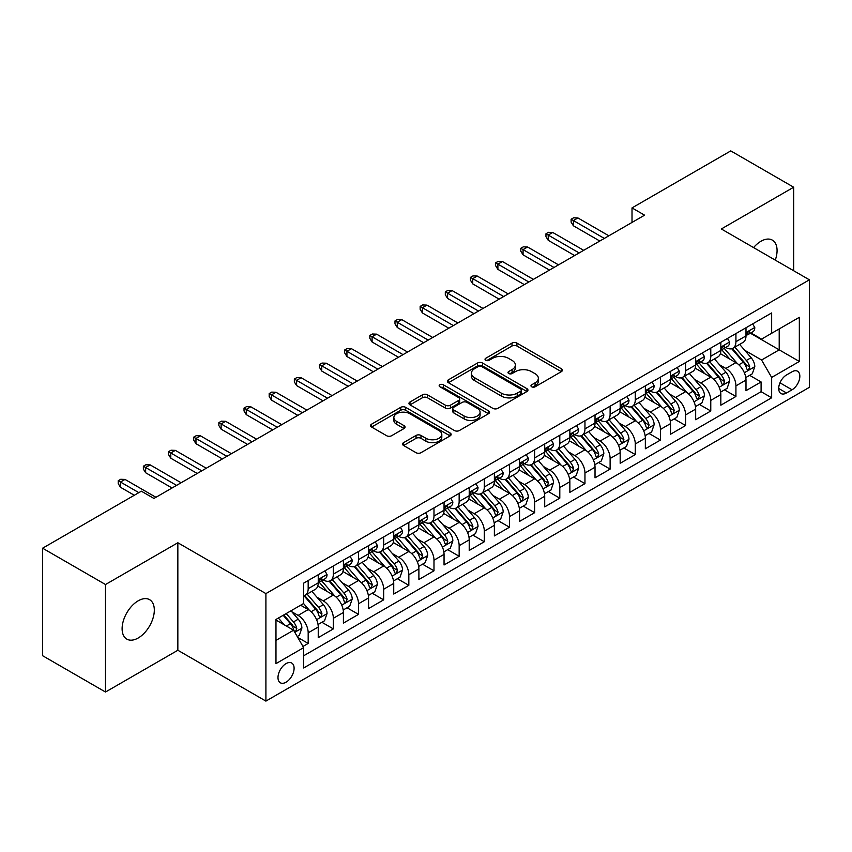 <?xml version="1.0" encoding="UTF-8"?>
<svg xmlns="http://www.w3.org/2000/svg" width="852" height="852" viewBox="0 0 852 852"><rect width="100%" height="100%" fill="white"/><g stroke="black" fill="none" stroke-linecap="round" stroke-linejoin="round"><path stroke-width="1.28" d="M531.691 386.787A2.449 1.416 0 0 0 535.141 386.787L561.383 371.632A3.493 2.013 0 0 0 562.405 370.205A3.493 2.013 0 0 0 561.383 368.778L516.93 343.111A3.493 2.013 0 0 0 511.988 343.111L485.747 358.266A2.449 1.416 0 0 0 485.033 359.267A2.449 1.416 0 0 0 485.747 360.258A2.449 1.416 0 0 0 489.208 360.258L492.605 358.298A11.172 6.454 0 0 1 508.41 358.298L512.116 360.439A11.172 6.454 0 0 1 515.385 364.997A11.172 6.454 0 0 1 512.116 369.566L508.719 371.525A2.449 1.416 0 0 0 508.005 372.526A2.449 1.416 0 0 0 508.719 373.517A2.449 1.416 0 0 0 512.18 373.517L515.567 371.557A11.172 6.454 0 0 1 531.382 371.557L535.077 373.698A11.172 6.454 0 0 1 538.357 378.267A11.172 6.454 0 0 1 535.077 382.825L531.691 384.784A2.449 1.416 0 0 0 530.966 385.786A2.449 1.416 0 0 0 531.691 386.787L531.691 384.784M138.216 637.988A22.77 13.153 120 0 0 153.094 617.913A22.77 13.153 120 0 0 149.601 599.67A22.77 13.153 120 0 0 138.216 600.798A22.77 13.153 120 0 0 123.338 620.863A22.77 13.153 120 0 0 126.831 639.117A22.77 13.153 120 0 0 138.216 637.988M775.277 260.116A22.77 13.153 120 0 0 772.349 240.126A22.77 13.153 120 0 0 760.964 241.254A22.77 13.153 120 0 0 753.573 247.591M286.038 682.218A11.385 6.571 120 0 0 293.482 672.185A11.385 6.571 120 0 0 291.735 663.058A11.385 6.571 120 0 0 286.038 663.623A11.385 6.571 120 0 0 278.604 673.655A11.385 6.571 120 0 0 280.34 682.782A11.385 6.571 120 0 0 286.038 682.218M403.571 442.646A3.493 2.013 0 0 0 402.549 444.073A3.493 2.013 0 0 0 403.571 445.489L416.042 452.7A3.493 2.013 0 0 0 420.984 452.7L450.122 435.873A3.493 2.013 0 0 0 451.145 434.445A3.493 2.013 0 0 0 450.122 433.018L405.669 407.352A3.493 2.013 0 0 0 400.728 407.352L371.578 424.179A3.493 2.013 0 0 0 370.556 425.606A3.493 2.013 0 0 0 371.578 427.033L386.648 435.723A3.493 2.013 0 0 0 391.59 435.723L404.061 428.524A3.493 2.013 0 0 0 405.083 427.097A3.493 2.013 0 0 0 404.061 425.67L396.585 421.357A9.34 5.4 0 0 1 393.858 417.544A9.34 5.4 0 0 1 399.62 412.56A9.34 5.4 0 0 1 409.801 413.731L439.068 430.633A9.34 5.4 0 0 1 441.805 434.445A9.34 5.4 0 0 1 436.043 439.43A9.34 5.4 0 0 1 425.862 438.258L420.984 435.447A3.493 2.013 0 0 0 416.042 435.447L403.571 442.646L403.571 445.489M177.844 542.756L105.499 584.525L42.6 548.209L42.6 655.71L105.499 692.026L177.844 650.257L265.909 701.1L265.909 593.599L177.844 542.756L177.844 650.257M793.67 270.744L793.67 187.216L721.335 228.975L809.4 279.818L265.909 593.599M793.67 187.216L730.771 150.9L632.014 207.909L632.014 222.436M42.6 548.209L141.357 491.189L153.935 498.452L644.591 215.173L632.014 207.909M492.85 408.353A3.493 2.013 0 0 0 497.792 408.353L526.93 391.526A3.493 2.013 0 0 0 527.952 390.099A3.493 2.013 0 0 0 526.93 388.672L482.477 363.005A3.493 2.013 0 0 0 477.535 363.005L448.397 379.832A3.493 2.013 0 0 0 447.375 381.259A3.493 2.013 0 0 0 448.397 382.686L492.85 408.353M440.846 387.309A2.449 1.416 0 0 1 443.328 387.66L443.328 384.753L488.526 410.845A3.493 2.013 0 0 1 489.549 412.272A3.493 2.013 0 0 1 488.526 413.699L459.388 430.526A3.493 2.013 0 0 1 454.446 430.526L409.993 404.86L409.993 402.006A3.493 2.013 0 0 0 408.96 403.433A3.493 2.013 0 0 0 409.993 404.86M409.993 402.006L422.464 394.806A3.493 2.013 0 0 1 427.395 394.806L445.426 405.211A3.493 2.013 0 0 0 450.367 405.211L458.642 400.44A3.493 2.013 0 0 0 459.665 399.013A3.493 2.013 0 0 0 458.642 397.586L439.877 386.744A2.449 1.416 0 0 1 439.153 385.754A2.449 1.416 0 0 1 440.665 384.444A2.449 1.416 0 0 1 443.328 384.753M302.961 646.444L308.179 643.43L297.742 637.402M291.799 611.747L298.115 615.4A14.228 8.222 60 0 1 308.179 632.823L318.243 627.019L318.243 637.626L333.345 628.904L321.896 622.29M316.965 597.22L323.281 600.873A14.228 8.222 60 0 1 333.345 618.296L343.409 612.492L343.409 623.1L358.5 614.377L347.052 607.764M342.121 582.693L348.436 586.336A14.228 8.222 60 0 1 358.5 603.77L368.565 597.966L368.565 608.562L383.666 599.851L372.217 593.237M367.287 568.167L373.602 571.809A14.228 8.222 60 0 1 383.666 589.243L393.73 583.439L393.73 594.036L408.832 585.324L397.383 578.71M392.442 553.64L398.757 557.283A14.228 8.222 60 0 1 408.832 574.717L418.896 568.912L418.896 579.509L433.987 570.797L422.539 564.184M417.608 539.114L423.923 542.756A14.228 8.222 60 0 1 433.987 560.19L444.052 554.386L444.052 564.982L459.153 556.271L447.705 549.657M442.763 524.587L449.089 528.229A14.228 8.222 60 0 1 459.153 545.663L469.218 539.859L469.218 550.456L484.309 541.744L472.86 535.131M467.929 510.06L474.245 513.703A14.228 8.222 60 0 1 484.309 531.137L494.373 525.333L494.373 535.929L509.475 527.218L498.026 520.604M493.095 495.534L499.41 499.176A14.228 8.222 60 0 1 509.475 516.61L519.539 510.806L519.539 521.403L534.63 512.691L523.192 506.077M518.25 481.007L524.566 484.65A14.228 8.222 60 0 1 534.63 502.084L544.705 496.279L544.705 506.876L559.796 498.164L548.347 491.551M543.416 466.481L549.732 470.123A14.228 8.222 60 0 1 559.796 487.557L569.86 481.742L569.86 492.349L584.962 483.638L573.513 477.024M568.572 451.954L574.898 455.596A14.228 8.222 60 0 1 584.962 473.03L595.026 467.215L595.026 477.823L610.117 469.111L598.668 462.498M593.737 437.427L600.053 441.07A14.228 8.222 60 0 1 610.117 458.504L620.181 452.689L620.181 463.296L635.283 454.585L623.834 447.971M618.903 422.901L625.219 426.543A14.228 8.222 60 0 1 635.283 443.977L645.347 438.162L645.347 448.77L660.438 440.058L648.99 433.444M644.059 408.374L650.374 412.017A14.228 8.222 60 0 1 660.438 429.451L670.503 423.636L670.503 434.243L685.604 425.531L674.156 418.918M669.225 393.848L675.54 397.49A14.228 8.222 60 0 1 685.604 414.924L695.669 409.109L695.669 419.716L710.77 411.005L699.322 404.391M694.38 379.321L700.706 382.963A14.228 8.222 60 0 1 710.77 400.397L720.835 394.582L720.835 405.19L735.926 396.478L735.926 385.871A14.228 8.222 -120 0 0 725.861 368.437L719.546 364.794M724.477 389.865L735.926 396.478M318.243 627.019A14.228 8.222 -120 0 0 308.179 609.585L300.628 605.229M343.409 612.492A14.228 8.222 -120 0 0 333.345 595.058L317.785 586.069M368.565 597.966A14.228 8.222 -120 0 0 358.5 580.532L342.941 571.543M393.73 583.439A14.228 8.222 -120 0 0 383.666 566.005L368.107 557.016M418.896 568.912A14.228 8.222 -120 0 0 408.832 551.478L393.262 542.49M444.052 554.386A14.228 8.222 -120 0 0 433.987 536.952L418.428 527.963M469.218 539.859A14.228 8.222 -120 0 0 459.153 522.425L443.594 513.437M494.373 525.333A14.228 8.222 -120 0 0 484.309 507.898L468.749 498.91M519.539 510.806A14.228 8.222 -120 0 0 509.475 493.372L493.915 484.383M544.705 496.279A14.228 8.222 -120 0 0 534.63 478.845L519.07 469.857M569.86 481.742A14.228 8.222 -120 0 0 559.796 464.319L544.236 455.33M595.026 467.215A14.228 8.222 -120 0 0 584.962 449.792L569.402 440.803M620.181 452.689A14.228 8.222 -120 0 0 610.117 435.265L594.558 426.277M645.347 438.162A14.228 8.222 -120 0 0 635.283 420.739L619.723 411.75M670.503 423.636A14.228 8.222 -120 0 0 660.438 406.212L644.879 397.224M695.669 409.109A14.228 8.222 -120 0 0 685.604 391.675L670.045 382.697M720.835 394.582A14.228 8.222 -120 0 0 710.77 377.148L695.211 368.17M792.041 371.781L786.502 374.976A11.033 6.369 120 0 0 779.292 384.699A11.033 6.369 120 0 0 780.986 393.539A11.033 6.369 120 0 0 786.502 392.985L792.041 389.79A11.033 6.369 120 0 0 799.24 380.067A11.033 6.369 120 0 0 797.557 371.227A11.033 6.369 120 0 0 792.041 371.781M265.909 701.1L809.4 387.319L809.4 279.818M275.973 640.384L293.589 630.214L303.653 647.648L303.653 667.979L771.656 397.777L771.656 377.447L761.592 360.013L744.712 350.268M303.653 647.648L275.973 663.623L275.973 619.457L303.653 603.482L303.653 583.141L771.656 312.94L771.656 333.281L799.336 317.306L799.336 361.461L771.656 377.447M323.142 579.871L323.281 579.946A14.228 8.222 60 0 0 330.395 580.649L340.459 574.844A14.228 8.222 -120 0 0 343.409 568.327L343.409 560.19M348.308 565.345L348.436 565.419A14.228 8.222 60 0 0 355.561 566.122L365.625 560.318A14.228 8.222 -120 0 0 368.565 553.8L368.565 545.663M373.474 550.818L373.602 550.893A14.228 8.222 60 0 0 380.716 551.595L390.78 545.791A14.228 8.222 -120 0 0 393.73 539.273L393.73 531.137M398.63 536.291L398.757 536.366A14.228 8.222 60 0 0 405.882 537.069L415.946 531.265A14.228 8.222 -120 0 0 418.896 524.747L418.896 516.61M423.795 521.765L423.923 521.839A14.228 8.222 60 0 0 431.037 522.542L441.102 516.738A14.228 8.222 -120 0 0 444.052 510.22L444.052 502.084M448.951 507.238L449.089 507.313A14.228 8.222 60 0 0 456.203 508.016L466.268 502.211A14.228 8.222 -120 0 0 469.218 495.694L469.218 487.557M474.117 492.712L474.245 492.786A14.228 8.222 60 0 0 481.369 493.489L491.434 487.685A14.228 8.222 -120 0 0 494.373 481.167L494.373 473.03M499.272 478.185L499.41 478.26A14.228 8.222 60 0 0 506.525 478.962L516.589 473.158A14.228 8.222 -120 0 0 519.539 466.64L519.539 458.504M524.438 463.658L524.566 463.733A14.228 8.222 60 0 0 531.691 464.436L541.755 458.632A14.228 8.222 -120 0 0 544.705 452.114L544.705 443.977M549.604 449.132L549.732 449.206A14.228 8.222 60 0 0 556.846 449.909L566.91 444.105A14.228 8.222 -120 0 0 569.86 437.587L569.86 429.451M574.759 434.605L574.898 434.68A14.228 8.222 60 0 0 582.012 435.383L592.076 429.578A14.228 8.222 -120 0 0 595.026 423.061L595.026 414.924M599.925 420.079L600.053 420.153A14.228 8.222 60 0 0 607.167 420.856L617.242 415.052A14.228 8.222 -120 0 0 620.181 408.534L620.181 400.397M625.08 405.552L625.219 405.627A14.228 8.222 60 0 0 632.333 406.329L642.397 400.525A14.228 8.222 -120 0 0 645.347 394.007L645.347 385.871M650.246 391.025L650.374 391.1A14.228 8.222 60 0 0 657.499 391.803L667.563 385.988A14.228 8.222 -120 0 0 670.503 379.481L670.503 371.344M675.412 376.499L675.54 376.573A14.228 8.222 60 0 0 682.654 377.276L692.719 371.461A14.228 8.222 -120 0 0 695.669 364.954L695.669 356.818M700.568 361.972L700.706 362.047A14.228 8.222 60 0 0 707.82 362.75L717.885 356.935A14.228 8.222 -120 0 0 720.835 350.428L720.835 342.291M303.653 655.784L761.092 391.686L761.092 381.952L745.99 390.663L745.99 380.056A14.228 8.222 -120 0 0 735.926 362.622L720.366 353.644M725.734 347.446L725.861 347.52A14.228 8.222 -120 0 0 732.976 348.223A14.228 8.222 -120 0 0 735.926 341.705L735.926 333.569M732.976 348.223L743.04 342.408A14.228 8.222 -120 0 0 745.99 335.901L745.99 327.764M308.179 580.532L308.179 588.668A14.228 8.222 60 0 1 305.229 595.186A14.228 8.222 60 0 1 303.653 595.761M305.229 595.186L315.293 589.371A14.228 8.222 -120 0 0 318.243 582.853L318.243 574.717M333.345 566.005L333.345 574.141A14.228 8.222 60 0 1 330.395 580.649M358.5 551.478L358.5 559.615A14.228 8.222 60 0 1 355.561 566.122M383.666 536.952L383.666 545.088A14.228 8.222 60 0 1 380.716 551.595M408.832 522.425L408.832 530.562A14.228 8.222 60 0 1 405.882 537.069M433.987 507.898L433.987 516.035A14.228 8.222 60 0 1 431.037 522.542M459.153 493.372L459.153 501.508A14.228 8.222 60 0 1 456.203 508.016M484.309 478.845L484.309 486.971A14.228 8.222 60 0 1 481.369 493.489M509.475 464.319L509.475 472.445A14.228 8.222 60 0 1 506.525 478.962M534.63 449.792L534.63 457.918A14.228 8.222 60 0 1 531.691 464.436M559.796 435.265L559.796 443.391A14.228 8.222 60 0 1 556.846 449.909M584.962 420.728L584.962 428.865A14.228 8.222 60 0 1 582.012 435.383M610.117 406.202L610.117 414.338A14.228 8.222 60 0 1 607.167 420.856M635.283 391.675L635.283 399.812A14.228 8.222 60 0 1 632.333 406.329M660.438 377.148L660.438 385.285A14.228 8.222 60 0 1 657.499 391.803M685.604 362.622L685.604 370.758A14.228 8.222 60 0 1 682.654 377.276M710.77 348.095L710.77 356.232A14.228 8.222 60 0 1 707.82 362.75M710.77 400.397L710.77 411.005M685.604 414.924L685.604 425.531M660.438 429.451L660.438 440.058M635.283 443.977L635.283 454.585M610.117 458.504L610.117 469.111M584.962 473.03L584.962 483.638M559.796 487.557L559.796 498.164M534.63 502.084L534.63 512.691M509.475 516.61L509.475 527.218M484.309 531.137L484.309 541.744M459.153 545.663L459.153 556.271M433.987 560.19L433.987 570.797M408.832 574.717L408.832 585.324M383.666 589.243L383.666 599.851M358.5 603.77L358.5 614.377M333.345 618.296L333.345 628.904M308.179 632.823L308.179 643.43M293.589 630.214L275.973 620.043M761.592 360.013L779.207 349.842L779.207 328.925L799.336 317.306M750.388 333.207L799.336 361.461M750.889 332.919L761.592 339.096L771.656 333.281M105.499 584.525L105.499 692.026M749.643 375.338L761.092 381.952M761.092 391.686L771.656 397.777M532.66 387.127L535.077 385.732A11.172 6.454 0 0 0 538.357 381.163L538.357 378.267M515.385 364.997L515.385 367.904A11.172 6.454 0 0 1 512.116 372.473L509.698 373.868M561.34 371.664L516.93 346.018A3.493 2.013 0 0 0 511.988 346.018L486.726 360.609M526.93 388.672L526.93 391.526L482.477 365.913A3.493 2.013 0 0 0 477.535 365.913L448.44 382.708L448.397 379.832M520.753 391.1A2.449 1.416 0 0 0 521.477 390.099A2.449 1.416 0 0 0 520.753 389.098L481.731 366.573A2.449 1.416 0 0 0 478.281 366.573L474.692 368.639A11.172 6.454 0 0 0 471.422 373.197A11.172 6.454 0 0 0 474.692 377.766L501.37 393.166A11.172 6.454 0 0 0 517.175 393.166L520.753 391.1L520.753 393.997A2.449 1.416 0 0 0 521.477 393.006L521.477 390.099M471.422 373.197L471.422 376.105A11.172 6.454 0 0 0 474.692 380.674L474.692 377.766M520.753 393.997L517.175 396.073A11.172 6.454 0 0 1 501.37 396.073L474.692 380.674M410.036 404.881L422.464 397.714L422.464 394.806M459.665 399.013L459.665 401.92A3.493 2.013 0 0 1 458.642 403.337L450.367 408.119A3.493 2.013 0 0 1 445.426 408.119L427.395 397.714A3.493 2.013 0 0 0 422.464 397.714M443.328 387.66L488.484 413.721M464.138 416.01A9.34 5.4 0 0 0 474.319 417.182A9.34 5.4 0 0 0 480.091 412.198A9.34 5.4 0 0 0 477.354 408.385L467.045 402.432A3.493 2.013 0 0 0 462.103 402.432L453.828 407.213A3.493 2.013 0 0 0 452.806 408.63A3.493 2.013 0 0 0 453.828 410.057L464.138 416.01L464.138 418.918A9.34 5.4 0 0 0 474.319 420.089A9.34 5.4 0 0 0 480.091 415.105L480.091 412.198M452.806 408.63L452.806 411.537A3.493 2.013 0 0 0 453.828 412.964L453.828 410.057M464.138 418.918L453.828 412.964M441.805 434.445L441.805 437.353A9.34 5.4 0 0 1 436.043 442.337A9.34 5.4 0 0 1 425.862 441.166L420.984 438.343A3.493 2.013 0 0 0 416.042 438.343L403.614 445.521M393.858 417.544L393.858 420.451A9.34 5.4 0 0 0 396.585 424.264L396.585 421.357M404.018 428.556L396.585 424.264M450.08 435.894L405.669 410.259A3.493 2.013 0 0 0 400.728 410.259L371.632 427.054M745.777 377.564L752.284 373.815L754.797 366.552A9.425 5.442 -120 0 0 751.123 357.691L739.632 344.389M737.331 363.548L724.189 348.33M729.844 359.118L722.219 350.289A22.599 13.046 -120 0 0 721.527 349.501M731.698 348.734L743.327 362.196A9.425 5.442 60 0 1 746.693 368.692L747.374 369.811L748.652 369.63L749.707 366.946A9.425 5.442 -120 0 0 746.341 360.449L734.85 347.147M732.379 348.511L744.872 362.984A4.803 2.769 60 0 1 746.086 364.858L749.707 366.946M752.657 323.909L754.797 327.615A9.425 5.442 60 0 1 752.848 331.79L748.067 334.548A9.425 5.442 -120 0 0 749.707 332.376L749.504 331.534M746.309 334.985L746.341 334.985A9.425 5.442 -120 0 0 748.067 334.548M748.493 331.673L749.707 332.376C749.11 330.959 748.109 331.534 746.693 334.122A9.425 5.442 60 0 1 745.99 335.464M604.334 238.422L573.385 220.551L573.385 225.78L571.117 222.148L571.117 219.241L573.385 220.551L577.912 217.942L608.861 235.802M573.385 225.78L599.808 241.031M571.117 219.241L573.641 217.792L577.912 217.942M720.622 392.09L727.118 388.342L729.631 381.078A9.425 5.442 -120 0 0 725.968 372.217L714.466 358.916M712.166 378.075L699.023 362.856M704.689 373.645L697.064 364.816A22.599 13.046 -120 0 0 696.361 364.028M706.532 363.261L718.161 376.722A9.425 5.442 60 0 1 721.527 383.219L722.208 384.337L723.486 384.156L724.541 381.472A9.425 5.442 -120 0 0 721.186 374.986L709.684 361.674M707.224 363.037L719.716 377.511A4.803 2.769 60 0 1 720.93 379.385L724.541 381.472M695.456 406.617L701.963 402.868L704.476 395.605A9.425 5.442 -120 0 0 700.802 386.744L689.311 373.442M687 392.602L673.868 377.383M679.523 388.171L671.898 379.342A22.599 13.046 -120 0 0 671.195 378.554M681.376 377.787L693.006 391.249A9.425 5.442 60 0 1 696.361 397.746L697.053 398.864L698.321 398.683L699.385 395.999A9.425 5.442 -120 0 0 696.02 389.513L684.529 376.201M682.058 377.564L694.55 392.037A4.803 2.769 60 0 1 695.764 393.912L699.385 395.999M670.3 421.144L676.797 417.395L679.31 410.132A9.425 5.442 -120 0 0 675.647 401.271L664.145 387.969M661.844 407.128L648.702 391.909M654.368 402.698L646.743 393.869A22.599 13.046 -120 0 0 646.04 393.081M656.21 392.314L667.84 405.776A9.425 5.442 60 0 1 671.206 412.272L671.887 413.39L673.165 413.209L674.22 410.536A9.425 5.442 -120 0 0 670.865 404.04L659.363 390.727M656.892 392.09L669.395 406.564A4.803 2.769 60 0 1 670.599 408.438L674.22 410.536M645.134 435.67L651.642 431.921L654.155 424.658A9.425 5.442 -120 0 0 650.481 415.797L638.979 402.495M636.678 421.655L623.536 406.447M629.202 417.224L621.577 408.396A22.599 13.046 -120 0 0 620.874 407.607M631.055 406.841L642.685 420.302A9.425 5.442 60 0 1 646.04 426.799L646.732 427.917L647.999 427.736L649.064 425.063A9.425 5.442 -120 0 0 645.699 418.566L634.207 405.254M631.737 406.628L644.229 421.09A4.803 2.769 60 0 1 645.443 422.965L649.064 425.063M727.501 338.436L729.631 342.142A9.425 5.442 60 0 1 727.683 346.317L722.901 349.075A9.425 5.442 -120 0 0 724.541 346.902L724.349 346.061M721.143 349.512L721.186 349.512A9.425 5.442 -120 0 0 722.901 349.075M723.327 346.2L724.541 346.902C723.955 345.486 722.943 346.061 721.527 348.649A9.425 5.442 60 0 1 720.835 349.991M579.168 252.948L548.219 235.077L548.219 240.307L545.962 236.675L545.962 233.767L548.219 235.077L552.756 232.468L583.705 250.328M548.219 240.307L574.642 255.557M545.962 233.767L548.475 232.319L552.756 232.468M702.336 352.962L704.476 356.668A9.425 5.442 60 0 1 702.527 360.843L697.745 363.602A9.425 5.442 -120 0 0 699.385 361.429L699.183 360.598M695.988 364.038L696.02 364.038A9.425 5.442 -120 0 0 697.745 363.602M698.171 360.726L699.385 361.429C698.789 360.013 697.788 360.588 696.361 363.176A9.425 5.442 60 0 1 695.669 364.518M554.013 267.475L523.064 249.604L523.064 254.833L520.796 251.202L520.796 248.294L523.064 249.604L527.59 246.995L558.539 264.855M523.064 254.833L549.476 270.084M520.796 248.294L523.309 246.846L527.59 246.995M677.18 367.489L679.31 371.195A9.425 5.442 60 0 1 677.361 375.37L672.579 378.128A9.425 5.442 -120 0 0 674.22 375.956L674.028 375.125M670.822 378.576L670.865 378.576A9.425 5.442 -120 0 0 672.579 378.128M673.005 375.253L674.22 375.956C673.634 374.539 672.622 375.114 671.206 377.702A9.425 5.442 60 0 1 670.503 379.044M528.847 282.001L497.898 264.131L497.898 269.36L495.63 265.728L495.63 262.821L497.898 264.131L502.424 261.521L533.373 279.381M497.898 269.36L524.321 284.621M495.63 262.821L498.154 261.372L502.424 261.521M652.014 382.015L654.155 385.722A9.425 5.442 60 0 1 652.195 389.897L647.424 392.655A9.425 5.442 -120 0 0 649.064 390.482L648.862 389.652M645.656 393.102L645.699 393.102A9.425 5.442 -120 0 0 647.424 392.655M647.839 389.779L649.064 390.482C648.468 389.066 647.467 389.641 646.04 392.229A9.425 5.442 60 0 1 645.347 393.571M503.681 296.528L472.743 278.657L472.743 283.886L470.474 280.255L470.474 277.358L472.743 278.657L477.269 276.048L508.218 293.908M472.743 283.886L499.155 299.148M470.474 277.358L472.988 275.899L477.269 276.048M619.968 450.197L626.476 446.448L628.989 439.185A9.425 5.442 -120 0 0 625.315 430.324L613.823 417.022M611.523 436.181L598.381 420.973M604.036 431.751L596.411 422.922A22.599 13.046 -120 0 0 595.718 422.134M605.889 421.367L617.519 434.829A9.425 5.442 60 0 1 620.884 441.325L621.566 442.444L622.844 442.263L623.898 439.589A9.425 5.442 -120 0 0 620.533 433.093L609.042 419.78M606.571 421.154L619.063 435.617A4.803 2.769 60 0 1 620.277 437.491L623.898 439.589M626.848 396.542L628.989 400.248A9.425 5.442 60 0 1 627.04 404.423L622.258 407.181A9.425 5.442 -120 0 0 623.898 405.009L623.696 404.178M620.501 407.629L620.533 407.629A9.425 5.442 -120 0 0 622.258 407.181M622.684 404.306L623.898 405.009C623.302 403.592 622.301 404.167 620.884 406.755A9.425 5.442 60 0 1 620.181 408.097M478.526 311.055L447.577 293.184L447.577 298.413L445.308 294.781L445.308 291.885L447.577 293.184L452.103 290.575L483.052 308.445M447.577 298.413L474 313.674M445.308 291.885L447.832 290.425L452.103 290.575M594.813 464.723L601.31 460.975L603.834 453.711A9.425 5.442 -120 0 0 600.159 444.861L588.657 431.549M586.357 450.708L573.215 435.5M578.881 446.278L571.255 437.449A22.599 13.046 -120 0 0 570.552 436.661M580.723 435.894L592.353 449.355A9.425 5.442 60 0 1 595.718 455.852L596.4 456.97L597.678 456.789L598.743 454.116A9.425 5.442 -120 0 0 595.378 447.62L583.876 434.307M581.415 435.681L593.908 450.144A4.803 2.769 60 0 1 595.122 452.018L598.743 454.116M601.693 411.069L603.834 414.775A9.425 5.442 60 0 1 601.874 418.95L597.092 421.708A9.425 5.442 -120 0 0 598.743 419.535L598.541 418.705M595.335 422.155L595.378 422.155A9.425 5.442 -120 0 0 597.092 421.708M597.518 418.833L598.743 419.535C598.147 418.119 597.135 418.694 595.718 421.282A9.425 5.442 60 0 1 595.026 422.624M453.36 325.581L422.411 307.71L422.411 312.94L420.153 309.308L420.153 306.411L422.411 307.71L426.948 305.101L457.897 322.972M422.411 312.94L448.834 328.201M420.153 306.411L422.667 304.952L426.948 305.101M569.647 479.25L576.154 475.501L578.668 468.238A9.425 5.442 -120 0 0 574.993 459.388L563.502 446.075M561.191 465.235L548.06 450.026M553.715 460.804L546.089 451.975A22.599 13.046 -120 0 0 545.386 451.187M555.568 450.42L567.198 463.882A9.425 5.442 60 0 1 570.552 470.379L571.245 471.497L572.512 471.316L573.577 468.643A9.425 5.442 -120 0 0 570.212 462.146L558.72 448.834M556.249 450.207L568.742 464.67A4.803 2.769 60 0 1 569.956 466.545L573.577 468.643M576.527 425.595L578.668 429.301A9.425 5.442 60 0 1 576.719 433.476L571.937 436.235A9.425 5.442 -120 0 0 573.577 434.062L573.375 433.231M570.18 436.682L570.212 436.682A9.425 5.442 -120 0 0 571.937 436.235M572.363 433.359L573.577 434.062C572.981 432.646 571.98 433.221 570.552 435.809A9.425 5.442 60 0 1 569.86 437.151M428.205 340.108L397.256 322.237L397.256 327.466L394.987 323.835L394.987 320.938L397.256 322.237L401.782 319.628L432.731 337.498M397.256 327.466L423.668 342.728M394.987 320.938L397.501 319.479L401.782 319.628M544.492 493.777L550.988 490.028L553.502 482.764A9.425 5.442 -120 0 0 549.838 473.914L538.336 460.602M536.036 479.761L522.894 464.553M528.559 475.331L520.934 466.502A22.599 13.046 -120 0 0 520.231 465.714M530.402 464.947L542.032 478.409A9.425 5.442 60 0 1 545.397 484.905L546.079 486.023L547.357 485.842L548.411 483.169A9.425 5.442 -120 0 0 545.056 476.673L533.554 463.36M531.094 464.734L543.587 479.197A4.803 2.769 60 0 1 544.79 481.071L548.411 483.169M551.372 440.122L553.502 443.828A9.425 5.442 60 0 1 551.553 448.003L546.771 450.761A9.425 5.442 -120 0 0 548.411 448.589L548.219 447.758M545.014 451.209L545.056 451.209A9.425 5.442 -120 0 0 546.771 450.761M547.197 447.886L548.411 448.589C547.825 447.172 546.814 447.747 545.397 450.335A9.425 5.442 60 0 1 544.705 451.677M403.039 354.634L372.09 336.764L372.09 341.993L369.832 338.361L369.832 335.464L372.09 336.764L376.616 334.154L407.565 352.025M372.09 341.993L398.512 357.254M369.832 335.464L372.345 334.005L376.616 334.154M519.326 508.314L525.833 504.554L528.346 497.291A9.425 5.442 -120 0 0 524.672 488.441L513.17 475.128M510.87 494.288L497.728 479.08M503.394 489.857L495.768 481.029A22.599 13.046 -120 0 0 495.065 480.24M505.247 479.474L516.876 492.935A9.425 5.442 60 0 1 520.231 499.432L520.923 500.55L522.191 500.369L523.256 497.696A9.425 5.442 -120 0 0 519.89 491.199L508.399 477.887M505.928 479.261L518.421 493.723A4.803 2.769 60 0 1 519.635 495.598L523.256 497.696M526.206 454.648L528.346 458.355A9.425 5.442 60 0 1 526.387 462.529L521.616 465.288A9.425 5.442 -120 0 0 523.256 463.115L523.053 462.285M519.848 465.735L519.89 465.735A9.425 5.442 -120 0 0 521.616 465.288M522.031 462.412L523.256 463.115C522.659 461.699 521.658 462.274 520.231 464.862A9.425 5.442 60 0 1 519.539 466.204M377.883 369.161L346.934 351.29L346.934 356.519L344.666 352.888L344.666 349.991L346.934 351.29L351.461 348.681L382.41 366.552M346.934 356.519L373.346 371.781M344.666 349.991L347.179 348.532L351.461 348.681M494.16 522.84L500.667 519.081L503.181 511.818A9.425 5.442 -120 0 0 499.506 502.968L488.015 489.655M485.715 508.814L472.572 493.606M478.238 504.384L470.602 495.555A22.599 13.046 -120 0 0 469.91 494.767M480.081 494L491.71 507.462A9.425 5.442 60 0 1 495.076 513.958L495.757 515.077L497.035 514.906L498.09 512.222A9.425 5.442 -120 0 0 494.724 505.726L483.233 492.413M480.762 493.787L493.265 508.25A4.803 2.769 60 0 1 494.469 510.124L498.09 512.222M501.04 469.186L503.181 472.881A9.425 5.442 60 0 1 501.232 477.056L496.45 479.814A9.425 5.442 -120 0 0 498.09 477.642L497.898 476.811M494.692 480.262L494.724 480.262A9.425 5.442 -120 0 0 496.45 479.814M496.876 476.939L498.09 477.642C497.493 476.225 496.492 476.8 495.076 479.388A9.425 5.442 60 0 1 494.373 480.73M352.717 383.688L321.768 365.817L321.768 371.057L319.5 367.425L319.5 364.518L321.768 365.817L326.295 363.208L357.244 381.078M321.768 371.057L348.191 386.307M319.5 364.518L322.024 363.058L326.295 363.208M469.005 537.367L475.501 533.608L478.025 526.344A9.425 5.442 -120 0 0 474.351 517.494L462.849 504.182M460.549 523.341L447.406 508.133M453.072 518.911L445.447 510.082A22.599 13.046 -120 0 0 444.744 509.294M454.925 508.527L466.545 521.999A9.425 5.442 60 0 1 469.91 528.485L470.592 529.603L471.87 529.433L472.935 526.749A9.425 5.442 -120 0 0 469.569 520.252L458.067 506.94M455.607 508.314L468.099 522.777A4.803 2.769 60 0 1 469.314 524.651L472.935 526.749M475.885 483.712L478.025 487.408A9.425 5.442 60 0 1 476.066 491.583L471.284 494.341A9.425 5.442 -120 0 0 472.935 492.168L472.732 491.338M469.527 494.788L469.569 494.788A9.425 5.442 -120 0 0 471.284 494.341M471.71 491.466L472.935 492.168C472.338 490.752 471.326 491.338 469.91 493.915A9.425 5.442 60 0 1 469.218 495.257M327.551 398.214L296.602 380.343L296.602 385.583L294.345 381.952L294.345 379.044L296.602 380.343L301.139 377.734L332.088 395.605M296.602 385.583L323.025 400.834M294.345 379.044L296.858 377.585L301.139 377.734M443.839 551.894L450.346 548.134L452.859 540.871A9.425 5.442 -120 0 0 449.185 532.021L437.694 518.708M435.383 537.868L422.251 522.659M427.906 533.437L420.281 524.608A22.599 13.046 -120 0 0 419.589 523.82M429.759 523.053L441.389 536.526A9.425 5.442 60 0 1 444.744 543.012L445.436 544.13L446.704 543.959L447.769 541.276A9.425 5.442 -120 0 0 444.403 534.779L432.912 521.467M430.441 522.84L442.933 537.303A4.803 2.769 60 0 1 444.148 539.188L447.769 541.276M450.719 498.239L452.859 501.935A9.425 5.442 60 0 1 450.91 506.109L446.128 508.868A9.425 5.442 -120 0 0 447.769 506.695L447.566 505.864M444.371 509.315L444.403 509.315A9.425 5.442 -120 0 0 446.128 508.868M446.554 505.992L447.769 506.695C447.172 505.279 446.171 505.864 444.744 508.442A9.425 5.442 60 0 1 444.052 509.784M302.396 412.741L271.447 394.881L271.447 400.11L269.179 396.478L269.179 393.571L271.447 394.881L275.973 392.261L306.922 410.132M271.447 400.11L297.859 415.361M269.179 393.571L271.692 392.112L275.973 392.261M418.683 566.42L425.18 562.661L427.693 555.397A9.425 5.442 -120 0 0 424.03 546.547L412.528 533.235M410.227 552.394L397.085 537.186M402.751 547.964L395.126 539.135A22.599 13.046 -120 0 0 394.423 538.347M404.593 537.58L416.223 551.052A9.425 5.442 60 0 1 419.589 557.549L420.27 558.656L421.548 558.486L422.603 555.802A9.425 5.442 -120 0 0 419.248 549.306L407.746 535.993M405.286 537.367L417.778 551.83A4.803 2.769 60 0 1 418.982 553.715L422.603 555.802M425.563 512.766L427.693 516.461A9.425 5.442 60 0 1 425.744 520.636L420.963 523.394A9.425 5.442 -120 0 0 422.603 521.222L422.411 520.391M419.205 523.842L419.248 523.842A9.425 5.442 -120 0 0 420.963 523.394M421.389 520.519L422.603 521.222C422.017 519.805 421.005 520.391 419.589 522.968A9.425 5.442 60 0 1 418.896 524.31M277.23 427.267L246.281 409.407L246.281 414.636L244.023 411.005L244.023 408.097L246.281 409.407L250.807 406.787L281.756 424.658M246.281 414.636L272.704 429.887M244.023 408.097L246.537 406.638L250.807 406.787M393.517 580.947L400.025 577.187L402.538 569.924A9.425 5.442 -120 0 0 398.864 561.074L387.372 547.761M385.061 566.921L371.919 551.713M377.585 562.49L369.96 553.662A22.599 13.046 -120 0 0 369.257 552.873M379.438 552.107L391.068 565.579A9.425 5.442 60 0 1 394.423 572.075L395.115 573.194L396.382 573.013L397.447 570.329A9.425 5.442 -120 0 0 394.082 563.832L382.591 550.52M380.12 551.894L392.612 566.356A4.803 2.769 60 0 1 393.826 568.241L397.447 570.329M400.397 527.292L402.538 530.988A9.425 5.442 60 0 1 400.589 535.163L395.807 537.921A9.425 5.442 -120 0 0 397.447 535.748L397.245 534.918M394.05 538.368L394.082 538.368A9.425 5.442 -120 0 0 395.807 537.921M396.223 535.045L397.447 535.748C396.851 534.332 395.85 534.918 394.423 537.495A9.425 5.442 60 0 1 393.73 538.837M252.075 441.794L221.126 423.934L221.126 429.163L218.857 425.531L218.857 422.624L221.126 423.934L225.652 421.314L256.601 439.185M221.126 429.163L247.538 444.414M218.857 422.624L221.371 421.165L225.652 421.314M368.362 595.473L374.859 591.714L377.372 584.451A9.425 5.442 -120 0 0 373.698 575.601L362.207 562.288M359.906 581.447L346.764 566.239M352.43 577.017L344.804 568.188A22.599 13.046 -120 0 0 344.101 567.4M354.272 566.633L365.902 580.106A9.425 5.442 60 0 1 369.267 586.602L369.949 587.72L371.227 587.539L372.281 584.855A9.425 5.442 -120 0 0 368.927 578.359L357.425 565.046M354.954 566.42L367.457 580.883A4.803 2.769 60 0 1 368.66 582.768L372.281 584.855M375.231 541.819L377.372 545.514A9.425 5.442 60 0 1 375.423 549.689L370.641 552.447A9.425 5.442 -120 0 0 372.281 550.275L372.09 549.444M368.884 552.895L368.927 552.895A9.425 5.442 -120 0 0 370.641 552.447M371.067 549.572L372.281 550.275C371.685 548.858 370.684 549.444 369.267 552.021A9.425 5.442 60 0 1 368.565 553.363M226.909 456.321L195.96 438.46L195.96 443.69L193.692 440.058L193.692 437.151L195.96 438.46L200.486 435.841L231.435 453.711M195.96 443.69L222.383 458.94M193.692 437.151L196.216 435.692L200.486 435.841M343.196 610L349.693 606.241L352.217 598.977A9.425 5.442 -120 0 0 348.543 590.127L337.041 576.815M334.74 595.974L321.598 580.766M327.264 591.544L319.638 582.715A22.599 13.046 -120 0 0 318.936 581.927M329.117 581.171L340.736 594.632A9.425 5.442 60 0 1 344.101 601.129L344.783 602.247L346.061 602.066L347.126 599.382A9.425 5.442 -120 0 0 343.761 592.885L332.259 579.573M329.799 580.947L342.291 595.41A4.803 2.769 60 0 1 343.505 597.295L347.126 599.382M350.076 556.345L352.217 560.041A9.425 5.442 60 0 1 350.257 564.216L345.475 566.974A9.425 5.442 -120 0 0 347.126 564.801L346.924 563.971M343.718 567.421L343.761 567.421A9.425 5.442 -120 0 0 345.475 566.974M345.901 564.099L347.126 564.801C346.53 563.385 345.518 563.971 344.101 566.548A9.425 5.442 60 0 1 343.409 567.89M201.743 470.847L170.794 452.987L170.794 458.216L168.536 454.585L168.536 451.677L170.794 452.987L175.331 450.367L206.28 468.238M170.794 458.216L197.217 473.467M168.536 451.677L171.05 450.218L175.331 450.367M318.03 624.527L324.537 620.767L327.051 613.504A9.425 5.442 -120 0 0 323.377 604.654L311.885 591.341M309.574 610.501L303.557 603.536M302.098 606.07L301.129 604.941M303.951 595.697L315.581 609.159A9.425 5.442 60 0 1 318.936 615.655L319.628 616.773L320.906 616.592L321.96 613.909A9.425 5.442 -120 0 0 318.595 607.412L307.103 594.1M304.633 595.473L317.125 609.936A4.803 2.769 60 0 1 318.339 611.821L321.96 613.909M324.91 570.872L327.051 574.578A9.425 5.442 60 0 1 325.102 578.742L320.32 581.501A9.425 5.442 -120 0 0 321.96 579.339L321.758 578.497M318.563 581.948L318.595 581.948A9.425 5.442 -120 0 0 320.32 581.501M320.746 578.625L321.96 579.339C321.364 577.912 320.363 578.497 318.936 581.075A9.425 5.442 60 0 1 318.243 582.417M176.588 485.374L145.639 467.514L145.639 472.743L143.37 469.111L143.37 466.204L145.639 467.514L150.165 464.894L181.114 482.764M145.639 472.743L172.061 487.994M143.37 466.204L145.884 464.755L150.165 464.894M297.231 636.529L299.372 635.294L301.885 628.03A9.425 5.442 -120 0 0 298.221 619.18L290.979 610.799M284.227 624.804L278.402 618.062M276.943 620.597L275.973 619.479M283.183 615.304L290.415 623.685A9.425 5.442 60 0 1 293.78 630.182L294.462 631.3L295.74 631.119L296.794 628.435A9.425 5.442 -120 0 0 293.439 621.939L286.197 613.557M283.759 614.963L291.97 624.463A4.803 2.769 60 0 1 293.173 626.348L296.794 628.435M138.844 492.637L120.473 482.04L120.473 487.269L118.215 483.638L118.215 480.73L120.473 482.04L124.999 479.42L155.948 497.291M120.473 487.269L134.318 495.257M118.215 480.73L120.728 479.282L124.999 479.42M298.115 615.4L308.179 609.585M323.281 600.873L333.345 595.058M348.436 586.336L358.5 580.532M373.602 571.809L383.666 566.005M398.757 557.283L408.832 551.478M423.923 542.756L433.987 536.952M449.089 528.229L459.153 522.425M474.245 513.703L484.309 507.898M499.41 499.176L509.475 493.372M524.566 484.65L534.63 478.845M549.732 470.123L559.796 464.319M574.898 455.596L584.962 449.792M600.053 441.07L610.117 435.265M625.219 426.543L635.283 420.739M650.374 412.017L660.438 406.212M675.54 397.49L685.604 391.675M700.706 382.963L710.77 377.148M725.861 368.437L735.926 362.622M735.926 341.705L745.99 335.901M308.179 588.668L318.243 582.853M333.345 574.141L343.409 568.327M358.5 559.615L368.565 553.8M383.666 545.088L393.73 539.273M408.832 530.562L418.896 524.747M433.987 516.035L444.052 510.22M459.153 501.508L469.218 495.694M484.309 486.971L494.373 481.167M509.475 472.445L519.539 466.64M534.63 457.918L544.705 452.114M559.796 443.391L569.86 437.587M584.962 428.865L595.026 423.061M610.117 414.338L620.181 408.534M635.283 399.812L645.347 394.007M660.438 385.285L670.503 379.481M685.604 370.758L695.669 364.954M710.77 356.232L720.835 350.428M735.926 385.871L745.99 380.056M779.974 382.825L792.041 389.79M778.707 388.48L786.502 392.985M535.077 385.732L535.077 382.825M508.719 373.517L508.719 371.525M512.116 372.473L512.116 369.566M485.747 360.258L485.747 358.266M511.988 346.018L511.988 343.111M516.93 346.018L516.93 343.111M561.383 371.632L561.383 368.778M477.535 365.913L477.535 363.005M482.477 365.913L482.477 363.005M501.37 396.073L501.37 393.166M517.175 396.073L517.175 393.166M427.395 397.714L427.395 394.806M445.426 408.119L445.426 405.211M450.367 408.119L450.367 405.211M458.642 403.337L458.642 400.44M488.526 413.699L488.526 410.845M416.042 438.343L416.042 435.447M420.984 438.343L420.984 435.447M425.862 441.166L425.862 438.258M404.061 428.524L404.061 425.67M371.578 427.033L371.578 424.179M400.728 410.259L400.728 407.352M405.669 410.259L405.669 407.352M450.122 435.873L450.122 433.018M744.339 372.729L754.734 366.733M746.341 360.449L751.123 357.691M738.833 364.794L743.327 362.196M754.734 327.509L745.99 332.557M719.184 387.255L729.578 381.259M721.186 374.986L725.968 372.217M713.667 379.321L718.161 376.722M694.018 401.782L704.412 395.786M696.02 389.513L700.802 386.744M688.501 393.848L693.006 391.249M668.863 416.308L679.246 410.313M670.865 404.04L675.647 401.271M663.346 408.374L667.84 405.776M643.697 430.835L654.091 424.839M645.699 418.566L650.481 415.797M638.18 422.901L642.685 420.302M729.578 342.035L720.835 347.083M704.412 356.562L695.669 361.61M679.246 371.089L670.503 376.137M654.091 385.615L645.347 390.663M618.531 445.362L628.925 439.366M620.533 433.093L625.315 430.324M613.025 437.427L617.519 434.829M628.925 400.142L620.181 405.19M593.375 459.888L603.77 453.892M595.378 447.62L600.159 444.861M587.859 451.954L592.353 449.355M603.77 414.668L595.026 419.716M568.209 474.415L578.604 468.419M570.212 462.146L574.993 459.388M562.693 466.481L567.198 463.882M578.604 429.195L569.86 434.243M543.054 488.942L553.449 482.946M545.056 476.673L549.838 473.914M537.537 481.007L542.032 478.409M553.449 443.722L544.705 448.77M517.888 503.468L528.283 497.472M519.89 491.199L524.672 488.441M512.371 495.534L516.876 492.935M528.283 458.248L519.539 463.296M492.722 518.005L503.117 511.999M494.724 505.726L499.506 502.968M487.216 510.06L491.71 507.462M503.117 472.775L494.373 477.823M467.567 532.532L477.961 526.525M469.569 520.252L474.351 517.494M462.05 524.587L466.545 521.999M477.961 487.301L469.218 492.349M442.401 547.059L452.795 541.052M444.403 534.779L449.185 532.021M436.884 539.114L441.389 536.526M452.795 501.828L444.052 506.876M417.246 561.585L427.64 555.579M419.248 549.306L424.03 546.547M411.729 553.64L416.223 551.052M427.64 516.355L418.896 521.403M392.08 576.112L402.474 570.105M394.082 563.832L398.864 561.074M386.563 568.167L391.068 565.579M402.474 530.881L393.73 535.929M366.914 590.638L377.308 584.632M368.927 578.359L373.698 575.601M361.408 582.693L365.902 580.106M377.308 545.408L368.565 550.456M341.758 605.165L352.153 599.158M343.761 592.885L348.543 590.127M336.242 597.22L340.736 594.632M352.153 559.934L343.409 564.982M316.593 619.692L326.987 613.685M318.595 607.412L323.377 604.654M311.087 611.747L315.581 609.159M326.987 574.461L318.243 579.509M294.781 632.28L301.832 628.212M293.439 621.939L298.221 619.18M286.347 626.028L290.415 623.685"/></g></svg>

